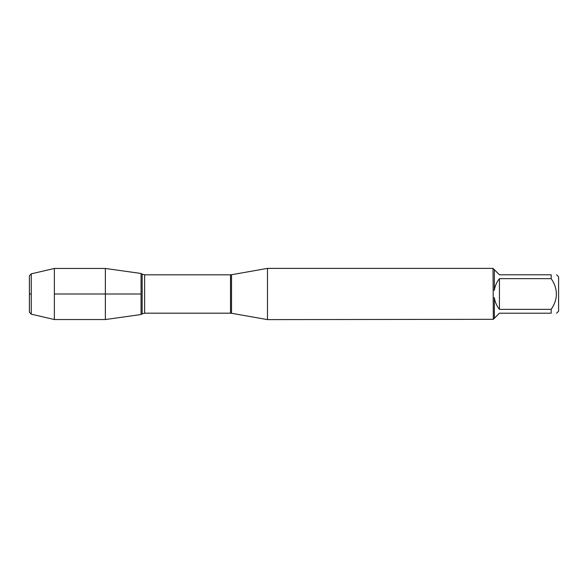 <?xml version="1.0" encoding="UTF-8"?>
<svg xmlns="http://www.w3.org/2000/svg" width="588" height="588" viewBox="0 0 588 588"><rect width="100%" height="100%" fill="white"/><g stroke="black" fill="none" stroke-linecap="round" stroke-linejoin="round"><path stroke-width="0.88" d="M267.489 294L267.489 319.615L493.325 319.321L493.031 268.385L267.489 268.385L267.489 294M556.571 274.787L558.6 276.823L558.6 311.177L556.571 313.213M551.191 278.653L499.433 278.653C496.735 282.071 495.037 285.93 494.346 290.229L494.346 269.701L499.433 274.787L551.191 274.787C558.108 274.787 558.108 274.787 551.191 274.787L551.191 278.653C558.108 288.892 558.108 299.123 551.191 309.347L551.191 313.213C558.108 313.213 558.108 313.213 551.191 313.213L499.433 313.213L494.346 318.299L494.346 297.771C495.037 302.07 496.735 305.929 499.433 309.347L551.191 309.347M493.325 297.844L494.346 297.771M494.346 318.299L493.325 319.321M494.346 290.229L493.325 290.156M493.325 268.679L494.346 269.701M141.061 314.529L141.061 273.471L141.061 314.529L105.362 319.541L105.362 268.459L141.061 273.471L142.164 274.133L142.164 313.867L141.061 314.529M499.433 309.347L499.433 278.653M31.252 273.839L29.4 275.691L29.4 312.309L31.252 314.161L31.252 273.839L54.375 268.459L54.375 319.541L105.362 319.541M31.252 294L29.4 294L31.252 294M54.375 294L141.061 294L54.375 294M231.525 313.272L230.518 313.184L230.518 274.816L231.525 274.728L231.525 313.272L267.489 319.615M230.518 274.816L144.619 274.816L144.619 313.184L142.164 313.867M231.525 274.728L267.489 268.385M230.518 313.184L144.619 313.184M144.619 274.816L142.164 274.133M54.375 268.459L105.362 268.459M31.252 314.161L54.375 319.541"/></g></svg>

